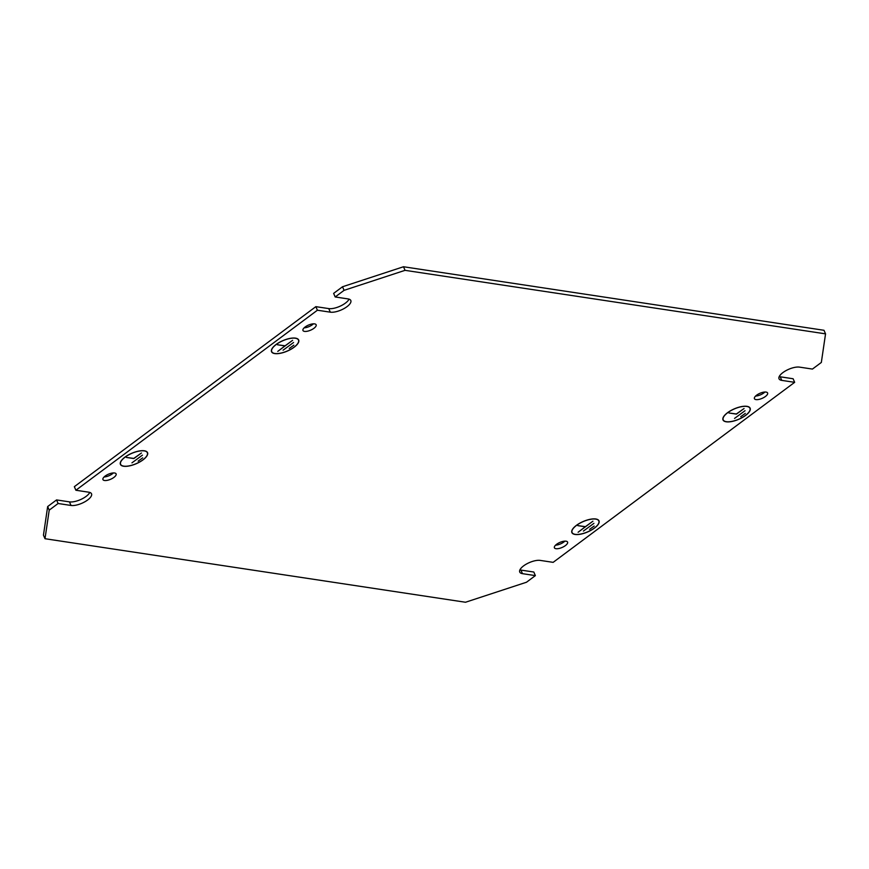 <?xml version="1.0" encoding="UTF-8"?>
<svg xmlns="http://www.w3.org/2000/svg" width="869" height="869" viewBox="0 0 869 869"><rect width="100%" height="100%" fill="white"/><g stroke="black" fill="none" stroke-linecap="round" stroke-linejoin="round"><path stroke-width="1.3" d="M595.808 518.989A14.784 5.681 -23.4 0 1 599.002 520.846A14.784 5.681 -23.4 0 1 591.3 530.144A14.784 5.681 -23.4 0 1 575.072 534.457A14.784 5.681 -23.4 0 1 571.878 532.588A14.784 5.681 -23.4 0 1 579.58 523.301A14.784 5.681 -23.4 0 1 595.808 518.989M575.213 534.337A14.567 5.594 -23.4 0 1 572.074 532.512A14.567 5.594 -23.4 0 1 579.656 523.355A14.567 5.594 -23.4 0 1 595.667 519.097A14.567 5.594 -23.4 0 1 598.817 520.933A14.567 5.594 -23.4 0 1 591.224 530.09A14.567 5.594 -23.4 0 1 575.213 534.337M295.482 338.128A14.784 5.681 -23.4 0 1 298.675 339.985A14.784 5.681 -23.4 0 1 290.974 349.273A14.784 5.681 -23.4 0 1 274.734 353.585A14.784 5.681 -23.4 0 1 271.541 351.728A14.784 5.681 -23.4 0 1 279.242 342.44A14.784 5.681 -23.4 0 1 295.482 338.128M274.886 353.477A14.567 5.594 -23.4 0 1 271.736 351.641A14.567 5.594 -23.4 0 1 279.329 342.484A14.567 5.594 -23.4 0 1 295.33 338.237A14.567 5.594 -23.4 0 1 298.48 340.072A14.567 5.594 -23.4 0 1 290.887 349.229A14.567 5.594 -23.4 0 1 274.886 353.477M726.202 421.802A14.784 5.681 156.6 0 0 742.43 417.478A14.784 5.681 156.6 0 0 750.132 408.191A14.784 5.681 156.6 0 0 746.938 406.334A14.784 5.681 156.6 0 0 730.71 410.646A14.784 5.681 156.6 0 0 723.008 419.933A14.784 5.681 156.6 0 0 726.202 421.802M746.797 406.442A14.567 5.594 156.6 0 0 730.786 410.7A14.567 5.594 156.6 0 0 723.204 419.857A14.567 5.594 156.6 0 0 726.343 421.682A14.567 5.594 156.6 0 0 742.354 417.435A14.567 5.594 156.6 0 0 749.947 408.278A14.567 5.594 156.6 0 0 746.797 406.442M123.604 466.24A14.784 5.681 156.6 0 0 139.844 461.928A14.784 5.681 156.6 0 0 147.545 452.64A14.784 5.681 156.6 0 0 144.352 450.783A14.784 5.681 156.6 0 0 128.112 455.095A14.784 5.681 156.6 0 0 120.411 464.383A14.784 5.681 156.6 0 0 123.604 466.24M144.2 450.892A14.567 5.594 156.6 0 0 128.199 455.139A14.567 5.594 156.6 0 0 120.606 464.296A14.567 5.594 156.6 0 0 123.756 466.132A14.567 5.594 156.6 0 0 139.757 461.884A14.567 5.594 156.6 0 0 147.35 452.727A14.567 5.594 156.6 0 0 144.2 450.892M104.497 480.492A7.18 2.759 156.6 0 0 112.383 478.395A7.18 2.759 156.6 0 0 116.12 473.887A7.18 2.759 156.6 0 0 114.567 472.986A7.18 2.759 156.6 0 0 106.681 475.071A7.18 2.759 156.6 0 0 102.944 479.59A7.18 2.759 156.6 0 0 104.497 480.492M104.095 476.962A7.18 2.759 156.6 0 0 113.415 472.932M555.954 548.697A7.18 2.759 156.6 0 0 563.84 546.601A7.18 2.759 156.6 0 0 567.587 542.093A7.18 2.759 156.6 0 0 566.034 541.191A7.18 2.759 156.6 0 0 558.148 543.288A7.18 2.759 156.6 0 0 554.4 547.796A7.18 2.759 156.6 0 0 555.954 548.697M555.552 545.178A7.18 2.759 156.6 0 0 564.883 541.137M304.519 331.393A7.18 2.759 156.6 0 0 312.406 329.297A7.18 2.759 156.6 0 0 316.142 324.778A7.18 2.759 156.6 0 0 314.589 323.876A7.18 2.759 156.6 0 0 306.703 325.973A7.18 2.759 156.6 0 0 302.966 330.481A7.18 2.759 156.6 0 0 304.519 331.393M304.117 327.863A7.18 2.759 156.6 0 0 313.448 323.822M755.976 399.599A7.18 2.759 156.6 0 0 763.862 397.502A7.18 2.759 156.6 0 0 767.609 392.994A7.18 2.759 156.6 0 0 766.056 392.082A7.18 2.759 156.6 0 0 758.17 394.178A7.18 2.759 156.6 0 0 754.433 398.697A7.18 2.759 156.6 0 0 755.976 399.599M755.585 396.068A7.18 2.759 156.6 0 0 764.905 392.038M45.003 538.715L465.502 602.25L526.484 582.241L535.369 575.615L522.475 573.659A12.666 4.866 156.6 0 1 519.738 572.063A12.666 4.866 156.6 0 1 526.332 564.1A12.666 4.866 156.6 0 1 540.246 560.407L553.151 562.352L794.657 382.327L781.763 380.383A12.666 4.866 156.6 0 1 779.026 378.786A12.666 4.866 156.6 0 1 785.63 370.824A12.666 4.866 156.6 0 1 799.545 367.131L812.439 369.075L821.335 362.449L825.55 333.859L405.041 270.335L344.07 290.344L335.184 296.97L348.078 298.914A12.666 4.866 156.6 0 1 350.815 300.511A12.666 4.866 156.6 0 1 344.211 308.473A12.666 4.866 156.6 0 1 330.296 312.167L317.402 310.222L75.885 490.246L88.79 492.202A12.666 4.866 156.6 0 1 91.527 493.798A12.666 4.866 156.6 0 1 84.923 501.75A12.666 4.866 156.6 0 1 71.008 505.454L58.104 503.499L49.218 510.136L45.003 538.715L43.45 535.141L47.665 506.551L49.218 510.136M594.179 526.049L589.606 529.34L594.179 526.049M577.82 525.636L585.445 526.657L592.919 521.204L578.102 532.252L585.304 526.766L577.82 525.636M593.918 523.355L583.414 531.068L593.918 523.355M89.779 492.43A12.666 4.866 156.6 0 1 81.089 499.349A12.666 4.866 156.6 0 1 69.455 501.869L56.561 499.925L47.665 506.551M349.066 299.142A12.666 4.866 156.6 0 1 340.376 306.073A12.666 4.866 156.6 0 1 328.754 308.593L315.849 306.648L74.343 486.673L75.885 490.246M344.07 290.344L342.516 286.759L333.631 293.385L335.184 296.97M342.516 286.759L403.498 266.75L405.041 270.335M825.55 333.859L823.997 330.285L403.498 266.75M779.221 376.57A12.666 4.866 156.6 0 0 780.21 376.798L793.115 378.754L794.657 382.327M519.934 569.858A12.666 4.866 156.6 0 0 520.922 570.086L533.816 572.03L535.369 575.615M293.841 345.189L289.268 348.48L293.841 345.189M277.483 344.776L285.119 345.797L292.581 340.344L277.765 351.391L284.967 345.905L277.483 344.776M293.581 342.484L283.077 350.196L293.581 342.484M736.434 414.111L728.95 412.981L736.586 414.002L744.049 408.549L736.369 413.97M745.048 410.7L734.544 418.413L745.048 410.7M745.309 413.394L740.736 416.685L745.309 413.394M133.837 458.56L126.353 457.431L133.989 458.452L141.451 452.999L133.783 458.419M142.451 455.139L131.947 462.851L142.451 455.139M142.712 457.844L138.138 461.135L142.712 457.844M315.849 306.648L317.402 310.222M56.561 499.925L58.104 503.499M520.922 570.086L522.475 573.659M780.21 376.798L781.763 380.383M328.754 308.593L330.296 312.167M69.455 501.869L71.008 505.454M571.693 531.632L572.074 532.512M271.356 350.761L271.736 351.641M722.823 418.977L723.204 419.857M120.226 463.416L120.606 464.296M146.97 451.847L147.35 452.727M749.567 407.398L749.947 408.278M298.1 339.192L298.48 340.072M598.437 520.053L598.817 520.933"/></g></svg>
